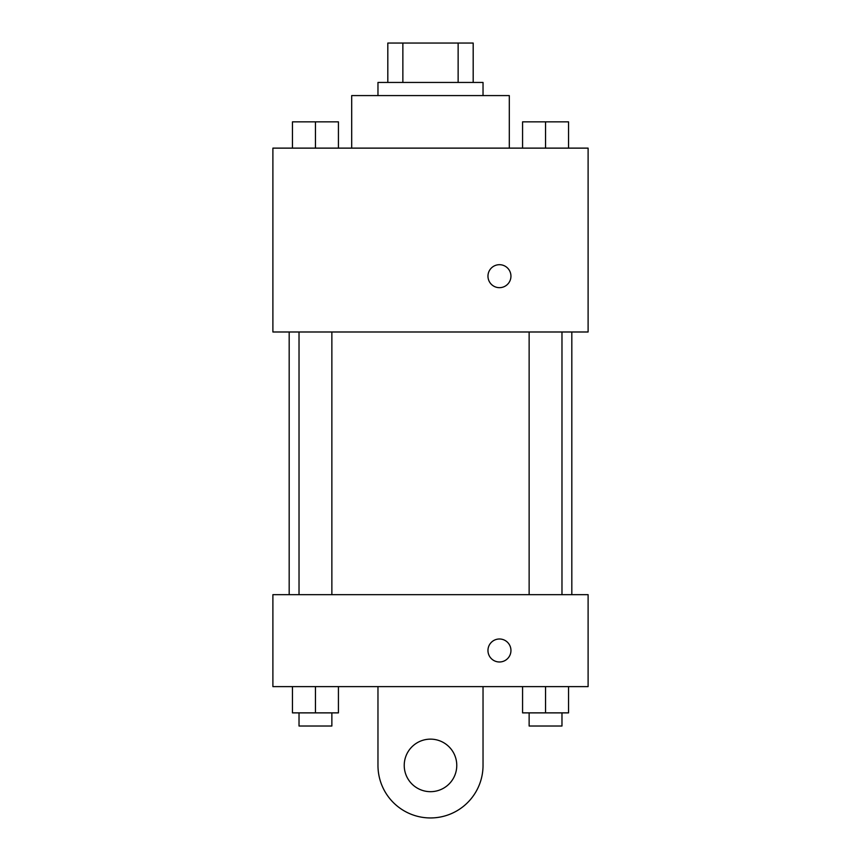 <?xml version="1.0" encoding="UTF-8"?>
<svg xmlns="http://www.w3.org/2000/svg" width="861" height="861" viewBox="0 0 861 861"><rect width="100%" height="100%" fill="white"/><g stroke="black" fill="none" stroke-linecap="round" stroke-linejoin="round"><path stroke-width="1.29" d="M402.862 82.452L402.862 43.05L387.816 43.05L387.816 82.452L387.816 43.05M402.862 43.05L473.184 43.05L473.184 82.452M458.138 82.452L458.138 43.05M377.968 95.582L377.968 82.452L483.032 82.452L483.032 95.582M509.303 148.124L509.303 95.582L351.697 95.582L351.697 148.124M272.894 148.124L588.106 148.124L588.106 331.991L272.894 331.991L272.894 148.124M499.455 287.671A11.494 11.494 0 0 1 489.5 270.44A11.494 11.494 0 0 1 509.411 270.44A11.494 11.494 0 0 1 499.455 287.671M272.894 594.671L588.106 594.671L588.106 686.615L272.894 686.615L272.894 594.671L588.106 594.671M522.573 148.124L522.573 121.853L568.54 121.853L568.54 148.124L568.54 121.853M545.551 148.124L545.551 121.853M561.975 121.853L529.138 121.853M292.46 148.124L292.46 121.853L338.427 121.853L338.427 148.124L338.427 121.853M315.449 148.124L315.449 121.853M331.862 121.853L299.025 121.853M522.573 686.615L522.573 712.876L568.54 712.876L568.54 686.615L568.54 712.876M545.551 712.876L545.551 686.615M561.975 712.876L561.975 726.017L529.138 726.017L529.138 712.876M292.46 686.615L292.46 712.876L338.427 712.876L338.427 686.615L338.427 712.876M315.449 712.876L315.449 686.615M331.862 712.876L331.862 726.017L299.025 726.017L299.025 712.876M487.961 650.485A11.494 11.494 0 0 1 505.203 640.53A11.494 11.494 0 0 1 505.203 660.441A11.494 11.494 0 0 1 487.961 650.485M483.032 686.615L483.032 765.418A52.532 52.532 0 0 1 430.5 817.95A52.532 52.532 0 0 1 377.968 765.418L377.968 686.615M430.5 791.679A26.271 26.271 0 0 1 407.748 752.277A26.271 26.271 0 0 1 453.252 752.277A26.271 26.271 0 0 1 430.5 791.679M571.822 594.671L571.822 331.991M289.178 594.671L289.178 331.991M529.138 331.991L529.138 594.671M561.975 331.991L561.975 594.671M331.862 594.671L331.862 331.991M299.025 594.671L299.025 331.991"/></g></svg>
